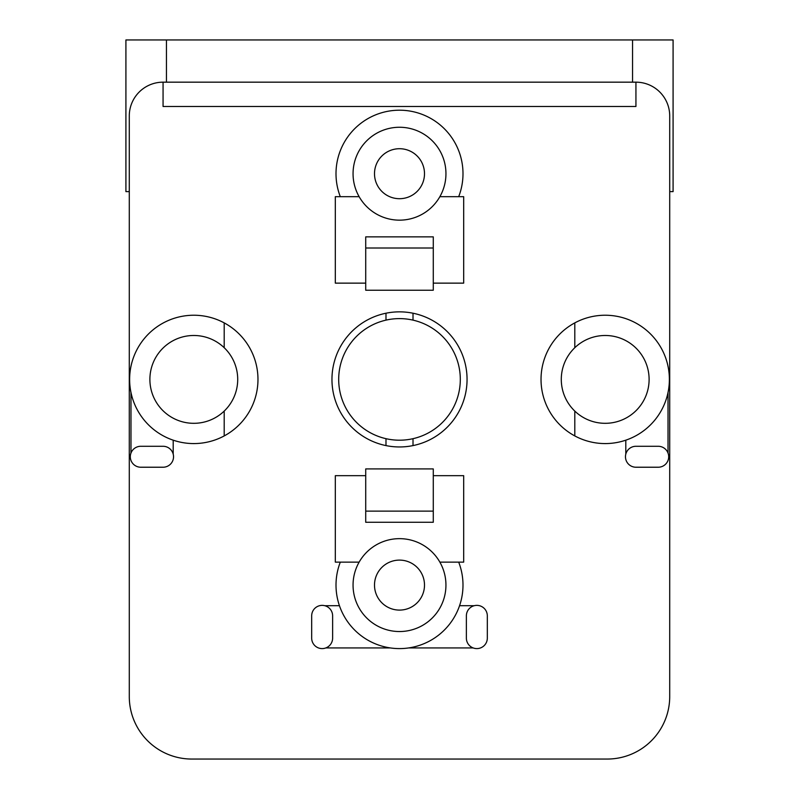 <?xml version="1.0" encoding="UTF-8"?>
<svg xmlns="http://www.w3.org/2000/svg" width="799" height="799" viewBox="0 0 799 799"><rect width="100%" height="100%" fill="white"/><g stroke="black" fill="none" stroke-linecap="round" stroke-linejoin="round"><path stroke-width="1.2" d="M224.199 411.086A43.905 43.905 0 0 1 149.892 379.405A43.905 43.905 0 0 1 224.199 347.715L224.199 322.886A64.18 64.18 0 0 0 129.628 379.405A64.18 64.18 0 0 0 224.199 435.924L224.199 411.086A43.905 43.905 0 0 0 224.199 347.715M574.801 347.715A43.905 43.905 0 0 1 649.108 379.405A43.905 43.905 0 0 1 574.801 411.086L574.801 435.924A64.18 64.18 0 0 1 574.801 322.886L574.801 347.715A43.905 43.905 0 0 0 574.801 411.086M385.987 438.681A60.794 60.794 0 0 1 385.987 320.129L385.987 313.218A67.555 67.555 0 0 1 467.055 379.405A67.555 67.555 0 0 1 385.987 445.592L385.987 438.681A60.794 60.794 0 0 0 413.013 438.681L413.013 445.592M413.013 313.218L413.013 320.129A60.794 60.794 0 0 0 385.987 320.129M413.013 320.129A60.794 60.794 0 0 1 413.013 438.681M332.624 638.131A10.467 10.467 0 0 1 322.157 648.598A10.467 10.467 0 0 1 311.68 638.131L311.68 615.839A10.467 10.467 0 0 1 322.157 605.372A10.467 10.467 0 0 1 332.624 615.839L332.624 638.131M487.32 638.131A10.467 10.467 0 0 1 476.853 648.598A10.467 10.467 0 0 1 466.376 638.131L466.376 615.839A10.467 10.467 0 0 1 476.853 605.372A10.467 10.467 0 0 1 487.32 615.839L487.32 638.131M408.738 647.929L473.148 647.929M474.216 605.702L459.565 605.702M339.435 605.702L324.784 605.702M325.852 647.929L390.262 647.929M140.774 467.225A10.467 10.467 0 0 1 130.307 456.748A10.467 10.467 0 0 1 140.774 446.281L163.066 446.281A10.467 10.467 0 0 1 173.533 456.748A10.467 10.467 0 0 1 163.066 467.225L140.774 467.225M130.976 392.499L130.976 453.053M173.193 454.112L173.193 440.179M224.199 322.886A64.18 64.18 0 0 1 224.199 435.924M635.934 106.487L635.934 82.167L163.066 82.167L163.066 106.487L635.934 106.487M658.226 446.281A10.467 10.467 0 0 1 668.693 456.748A10.467 10.467 0 0 1 658.226 467.225L635.934 467.225A10.467 10.467 0 0 1 625.467 456.748A10.467 10.467 0 0 1 635.934 446.281L658.226 446.281M625.807 440.179L625.807 454.112M668.024 453.053L668.024 392.499M574.801 435.924A64.18 64.18 0 0 0 669.372 379.405A64.18 64.18 0 0 0 574.801 322.886M385.987 445.592A67.555 67.555 0 0 1 385.987 313.218M424.499 173.703A24.999 24.999 0 0 1 399.5 198.701A24.999 24.999 0 0 1 374.501 173.703A24.999 24.999 0 0 1 399.5 148.714A24.999 24.999 0 0 1 424.499 173.703M353.058 173.703A46.442 46.442 0 0 1 399.5 127.261A46.442 46.442 0 0 1 439.869 196.674L458.696 196.674A63.501 63.501 0 0 0 399.5 110.202A63.501 63.501 0 0 0 340.304 196.674L359.131 196.674A46.442 46.442 0 0 1 353.058 173.703M359.131 562.136L340.304 562.136A63.501 63.501 0 0 0 399.5 648.598A63.501 63.501 0 0 0 458.696 562.136L439.869 562.136A46.442 46.442 0 0 1 399.5 631.54A46.442 46.442 0 0 1 359.131 562.136A46.442 46.442 0 0 1 439.869 562.136M669.712 191.61L673.088 191.61L673.088 39.95L125.912 39.95L125.912 191.61L129.288 191.61M458.696 562.136L463.68 562.136L463.68 475.665L433.278 475.665L433.278 522.276L365.722 522.276L365.722 475.665L335.32 475.665L335.32 562.136L340.304 562.136M340.304 196.674L335.32 196.674L335.32 283.136L365.722 283.136L365.722 236.864L433.278 236.864L433.278 283.136L463.68 283.136L463.68 196.674L458.696 196.674M359.131 196.674A46.442 46.442 0 0 0 439.869 196.674M635.934 82.167A33.778 33.778 0 0 1 669.712 115.945L669.712 696.568A62.482 62.482 0 0 1 607.23 759.05L191.78 759.05A62.482 62.482 0 0 1 129.288 696.568L129.288 115.945A33.778 33.778 0 0 1 163.066 82.167M365.722 511.13L433.278 511.13M365.722 475.665L365.722 468.913L433.278 468.913L433.278 475.665M433.278 283.136L433.278 290.237L365.722 290.237L365.722 283.136M433.278 248.01L365.722 248.01M424.499 585.098A24.999 24.999 0 0 1 399.5 610.096A24.999 24.999 0 0 1 374.501 585.098A24.999 24.999 0 0 1 399.5 560.109A24.999 24.999 0 0 1 424.499 585.098M166.442 82.167L166.442 39.95M632.558 82.167L632.558 39.95"/></g></svg>
